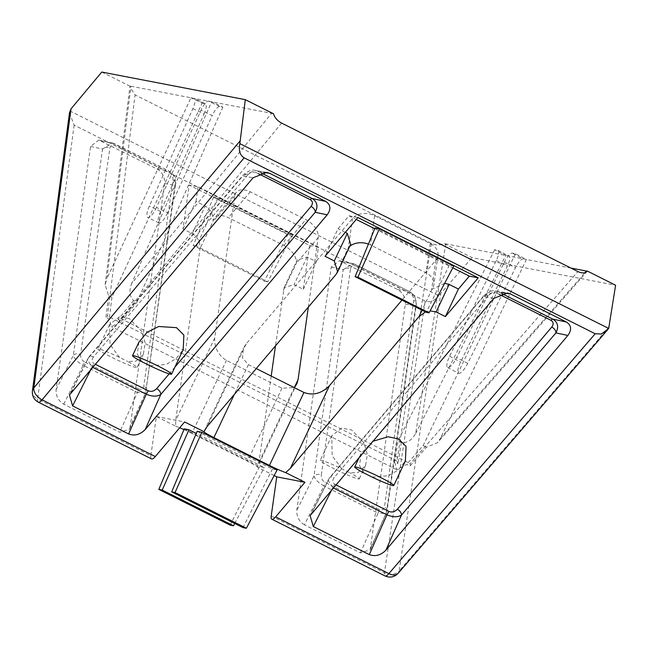 <?xml version="1.0" encoding="UTF-8"?>
<svg xmlns="http://www.w3.org/2000/svg" width="648" height="648" viewBox="0 0 648 648"><rect width="100%" height="100%" fill="white"/><g stroke="black" fill="none" stroke-linecap="round" stroke-linejoin="round"><path stroke-width="0.49" stroke-dasharray="3.24 2.43" d="M156.452 207.409A12.182 3.499 115.6 0 1 147.995 217.606A12.182 3.499 115.6 0 1 147.744 217.526A12.182 3.499 115.6 0 1 149.38 206.048L192.853 108.637A10.805 3.102 -64.4 0 0 194.303 98.456A10.805 3.102 -64.4 0 0 194.076 98.383L271.65 113.303L131.649 283.5L211.661 101.76L222.863 107.123L219.721 106.523A10.805 3.102 -64.4 0 0 212.22 115.563L201.018 110.201L156.452 207.409L167.654 212.771L212.22 115.563M192.853 108.637L204.055 113.999L160.583 211.41A12.182 3.499 -64.4 0 0 158.946 222.888A12.182 3.499 -64.4 0 0 159.197 222.969A12.182 3.499 -64.4 0 0 167.654 212.771M341.723 468.739L332.197 455.828L331.784 435.812L341.593 428.125L351.613 429.94L363.949 442.754L367.343 454.442L365.585 465.442L358.02 472.554L349.936 472.854L341.723 468.739A21.611 1.66 25.3 0 0 320.169 460.388A21.611 1.66 25.3 0 0 333.428 468.415A21.611 1.66 25.3 0 0 359.243 478.856A21.611 1.66 25.3 0 0 349.936 472.854M119.532 357.396L110.014 344.485L109.601 324.47L119.41 316.783L129.43 318.597L141.766 331.411L145.16 343.1L143.402 354.1L135.837 361.211L127.753 361.511A21.611 1.66 25.3 0 1 137.06 367.513A21.611 1.66 25.3 0 1 111.245 357.072A21.611 1.66 25.3 0 1 97.986 349.045A21.611 1.66 25.3 0 1 119.532 357.396L127.753 361.511M130.945 86.241L190.941 97.775L106.879 278.737L130.945 86.241L130.013 86.208L129.859 87.018L135.092 94.908L431.414 243.397C435.756 245.341 439.887 245.365 443.807 243.462L472.068 257.621L615.6 285.225M69.846 110.93L438.696 295.763L472.068 257.621M130.013 86.208L101.76 72.05M273.553 113.821L271.65 113.303M190.941 97.775L194.076 98.383L205.286 103.745L202.144 103.137L190.941 97.775M69.474 112.954L74.131 125.121L425.201 301.053C429.754 302.843 434.249 301.085 438.696 295.763M74.131 125.121L37.633 398.957A10.805 7.865 7.6 0 1 32.4 391.068M308.327 307.128L318.176 237.573A16.208 10.068 40.3 0 0 305.848 219.64L250.298 191.808A16.208 10.068 40.3 0 0 236.382 192.294A16.208 10.068 40.3 0 0 234.859 195.818L214.731 337.924C214.294 347.725 218.19 355.217 226.419 360.401L281.969 388.233L294.062 387.512M570.872 268.045L443.807 243.462M219.721 106.523L208.518 101.161A10.805 3.102 -64.4 0 0 201.018 110.201M256.252 368.566L248.395 364.63L242.474 357.98L243.381 348.187L246.127 343.966L352.504 218.449A16.208 11.826 8.1 0 1 374.601 215.719L430.15 243.551A16.208 11.826 8.1 0 1 437.983 255.514A16.208 11.826 8.1 0 1 435.82 260.204L401.979 300.129M425.534 311.931L430.11 310.878M38.273 402.157A10.805 3.086 -63.4 0 1 37.633 398.957L150.863 455.698L156.403 416.543L175.738 426.23L175.665 420.576L200.021 248.581C200.321 242.044 197.721 237.055 192.229 233.596L182.971 228.955L189.192 185.077L309.541 245.381L303.321 289.267L294.062 284.626L284.148 287.566L275.473 345.886M271.204 376.059L258.981 462.324L257.418 467.168L274.161 475.551M296.841 383.835L257.418 467.168A16.208 1.247 25.3 0 0 247.471 461.214L191.921 433.382L226.419 360.401M304.422 524.823C299.044 521.462 296.509 516.594 296.816 510.203L331.25 267.073L339.447 260.699L397.71 289.567C403.088 292.928 405.624 297.805 405.316 304.187L370.162 549.885L360.418 552.882L304.422 524.823L323.927 485.976C318.411 482.841 315.106 479.496 314.029 475.94A5.403 3.945 8.1 0 1 321.295 475.138L350.511 268.831A5.403 3.945 -171.9 0 0 343.246 269.625L352.998 263.598L355.307 264.408A5.403 1.547 116.6 0 1 355.428 264.449L355.428 264.449A5.403 1.547 116.6 0 1 355.744 266.045L409.892 293.18C412.59 294.864 413.853 297.294 413.691 300.494L384.475 506.801C383.77 509.725 382.028 510.648 379.242 509.579L325.094 482.444C322.396 480.767 321.133 478.329 321.295 475.138M130.183 426.7L129.462 429.26L119.718 432.257L63.723 404.198C58.344 400.845 55.809 395.969 56.117 389.586L90.55 146.448L98.747 140.073L157.01 168.95C162.389 172.311 164.924 177.179 164.616 183.562L130.183 426.7L145.614 392.874L137.376 392.494A5.403 1.547 -63.4 0 0 138.542 388.962L84.394 361.827A5.403 1.547 116.6 0 1 83.228 365.359C77.711 362.216 74.407 358.871 73.329 355.315A5.403 3.945 8.1 0 1 80.595 354.521L109.812 148.206C110.516 145.282 112.266 144.358 115.044 145.427L169.193 172.562C171.89 174.239 173.154 176.677 172.992 179.869L143.775 386.176C143.07 389.1 141.329 390.031 138.542 388.962M283.346 290.336L296.274 263.412A16.208 10.068 40.3 0 0 283.946 245.479L228.396 217.647A16.208 10.068 40.3 0 0 214.48 218.141A16.208 10.068 40.3 0 0 212.957 221.656L200.021 248.581M175.738 426.23A16.208 1.247 25.3 0 1 179.698 427.769M183.951 429.6A16.208 1.247 25.3 0 1 191.921 433.382M431.414 243.397L396.908 461.109L398.01 463.523L394.681 462.186L396.706 469.654L406.612 464.486L410.176 465.863L410.225 463.668L577.911 271.577M281.596 123.088L120.763 318.614L118.098 319.496L121.144 321.432L111.456 326.705L109.212 319.132L105.94 317.156L107.447 316.054L135.092 94.908M445.711 243.972L415.676 433.488C411.731 440.3 406.96 443.281 401.355 442.438L398.01 463.523M105.94 317.156L108.613 295.739L105.138 284.739L106.879 278.737M415.676 433.488L505.699 255.514L494.691 249.747L497.826 250.347A10.805 3.07 117.7 0 1 498.077 250.436A10.805 3.07 117.7 0 1 496.287 260.439L449.607 356.254A12.182 3.467 -62.3 0 0 447.59 367.529A12.182 3.467 -62.3 0 0 456.686 357.615L504.444 262.011A10.805 3.07 117.7 0 1 512.268 253.125L515.411 253.733L526.419 259.5L440.446 438.25L585.006 272.646M497.826 250.347L508.842 256.114A10.805 3.07 117.7 0 1 509.093 256.203A10.805 3.07 117.7 0 1 507.295 266.207L460.623 362.021A12.182 3.467 -62.3 0 0 458.598 373.297A12.182 3.467 -62.3 0 0 467.694 363.382L515.46 267.778A10.805 3.07 117.7 0 1 523.276 258.892L512.268 253.125M398.107 573.334A10.805 6.691 40.7 0 0 399.128 571.018A10.805 7.906 8.5 0 1 384.434 572.751L425.201 301.053M222.863 107.123L137.003 302.146L133.682 300.559C129.568 296.549 128.895 290.863 131.649 283.5M133.682 300.559L118.098 319.496M204.055 113.999A10.805 3.102 -64.4 0 0 205.505 103.818A10.805 3.102 -64.4 0 0 205.286 103.745M108.613 295.739L111.942 297.327L202.144 103.137M410.176 465.863L426.416 447.258L437.522 442.705L440.446 438.25M444.65 283.306L431.681 289.462A16.208 11.826 8.1 0 0 433.844 284.772A16.208 11.826 8.1 0 0 426.003 272.808L370.462 244.976A16.208 11.826 8.1 0 0 368.42 244.085M335.81 274.703L348.365 247.706A16.208 11.826 8.1 0 1 349.701 246.37M348.835 247.147L350.665 244.337M357.89 217.526L349.013 215.816L338.062 228.736L325.037 256.284M453.754 266.02L449.364 265.178L375.022 227.926M349.013 215.816L356.254 219.445M374.706 228.695L452.806 267.827M156.403 416.543L184.615 421.97M197.13 431.341L272.395 469.055L277.109 469.962M184.259 428.863L259.524 466.584L264.238 467.483L196.255 433.423M150.863 455.698A10.805 3.086 -63.4 0 0 151.494 458.897M263.525 172.295L255.093 170.44L242.765 175.981A5.403 3.353 -139.7 0 1 243.251 174.936L243.251 174.936A5.403 3.353 -139.7 0 1 247.892 174.766L93.458 356.991A5.403 3.353 40.3 0 0 88.817 357.153L88.817 357.153A5.403 3.353 40.3 0 0 88.331 358.198L87.269 359.486L92.105 367.068A5.403 1.547 116.6 0 1 94.195 363.706L95.11 364.168M311.826 513.095L329.03 478.823L327.969 480.111L332.805 487.685A5.403 1.547 116.6 0 1 334.894 484.331L335.81 484.793M499.138 294.322L496.886 293.196A5.403 1.547 116.6 0 1 498.668 291.989L495.793 291.065L483.465 296.598A5.403 3.353 -139.7 0 1 483.951 295.553L483.951 295.553A5.403 3.353 -139.7 0 1 488.592 295.391L334.157 477.608C332.141 480.452 332.384 482.687 334.894 484.331M182.971 228.955L195.996 201.407L205.254 206.048C210.746 209.506 213.338 214.496 213.046 221.033M296.363 262.788L297.173 260.018L307.087 257.078L316.346 261.719L303.321 289.267M309.541 245.381L318.419 247.091L316.346 261.719M218.06 197.729L292.402 234.981L288.012 234.139L213.67 196.887L218.06 197.729L196.555 246.151L267.721 281.815L292.402 234.981M318.419 247.091L198.069 186.778L189.192 185.077M195.996 201.407L198.069 186.778M370.883 547.317L386.313 513.491L378.076 513.111A5.403 1.547 -63.4 0 0 379.242 509.579M397.71 289.567L409.455 291.543C414.817 294.872 416.891 299.668 415.676 305.929A5.403 3.945 -171.9 0 0 416.308 304.479L416.308 304.479A5.403 3.945 -171.9 0 0 413.691 300.494M157.01 168.95L168.755 170.918C174.118 174.247 176.191 179.042 174.976 185.304A5.403 3.945 -171.9 0 0 175.608 183.862A5.403 3.945 -171.9 0 0 175.608 183.854A5.403 3.945 -171.9 0 0 172.992 179.869M90.55 146.448L102.546 149.008L112.298 142.973L114.607 143.783A5.403 1.547 116.6 0 1 114.728 143.824L114.728 143.824A5.403 1.547 116.6 0 1 115.044 145.427M111.942 297.327L109.212 319.132M121.144 321.432L137.003 302.146M515.411 253.733L423.144 445.541L406.612 464.486M394.681 462.186L398.083 440.721L494.691 249.747M401.355 442.438L398.083 440.721M423.144 445.541L426.416 447.258M345.303 232.365L338.062 228.736M449.364 265.178L426.295 312.312M272.395 469.055L243.008 527.61M259.524 466.584L230.137 525.139M234.73 523.463L264.238 467.483M260.844 172.805L257.969 171.364A5.403 1.547 -63.4 0 0 256.187 172.579C253.222 171.477 250.452 172.206 247.892 174.766M493.833 298.339L483.465 296.598L329.03 478.823A5.403 3.353 -139.7 0 1 329.516 477.779L329.516 477.779A5.403 3.353 -139.7 0 1 334.157 477.608M288.012 234.139L264.4 281.175L193.234 245.511L213.67 196.887M360.418 552.882L378.076 513.111L323.927 485.976A5.403 1.547 -63.4 0 0 325.094 482.444M405.316 304.187L415.676 305.929L386.459 512.236A5.403 3.945 -171.9 0 0 387.091 510.786L387.091 510.786A5.403 3.945 -171.9 0 0 384.475 506.801M341.715 261.509L355.307 264.408L409.455 291.543A5.403 1.547 116.6 0 1 409.577 291.584L409.577 291.584A5.403 1.547 116.6 0 1 409.892 293.18M164.616 183.562L174.976 185.304L145.76 391.611A5.403 3.945 -171.9 0 0 146.391 390.169A5.403 3.945 -171.9 0 0 146.391 390.161A5.403 3.945 -171.9 0 0 143.775 386.176M101.015 140.891L114.607 143.783L168.755 170.918A5.403 1.547 116.6 0 1 168.877 170.959L168.877 170.959A5.403 1.547 116.6 0 1 169.193 172.562M56.117 389.586L73.329 355.315L102.546 149.008A5.403 3.945 8.1 0 1 109.812 148.206M150.036 365.804L166.325 364.395L176.135 358.619L183.206 349.58M138.85 342.274L137.352 354.326L141.823 361.681M372.219 477.147L388.517 475.737L398.318 469.962L405.389 460.922M372.641 441.337L361.041 453.616L359.535 465.669L364.006 473.024M267.721 281.815L264.4 281.175M193.234 245.511L196.555 246.151M396.908 461.109L107.447 316.054M609.395 326.576L399.128 571.018L440.672 294.119M120.763 318.614L410.225 463.668M271.212 516.01L384.434 572.751A10.805 3.086 -63.4 0 0 385.074 575.951M283.946 245.479L305.848 219.64M318.176 237.573L296.274 263.412M294.565 387.059L258.981 462.324M281.969 388.233L247.471 461.214M214.731 337.924L175.665 420.576M234.859 195.818L212.957 221.656M250.298 191.808L228.396 217.647M160.583 211.41L149.38 206.048M432.151 288.903L422.083 310.206M435.82 260.204L431.681 289.462M430.15 243.551L426.003 272.808M374.601 215.719L370.462 244.976M352.504 218.449L348.365 247.706M246.127 343.966L207.06 426.611M248.395 364.63L234.276 394.494M71.126 392.469L88.331 358.198L242.765 175.981L253.133 177.722M92.494 367.254L92.105 367.068L91.311 368.647M504.225 292.92L498.668 291.989L501.544 293.423M333.194 487.879L332.805 487.685L332.011 489.272M192.229 233.596L205.254 206.048M307.087 257.078L294.062 284.626M331.25 267.073L343.246 269.625L314.029 475.94L296.816 510.203M63.723 404.198L83.228 365.359L137.376 392.494L119.718 432.257M496.287 260.439L507.295 266.207M504.444 262.011L515.46 267.778M467.694 363.382L456.686 357.615M449.607 356.254L460.623 362.021M258.439 173.704L256.187 172.579M169.185 373.847L174.952 367.043M93.458 356.991C91.441 359.826 91.684 362.07 94.195 363.706M496.886 293.196C493.922 292.094 491.152 292.823 488.592 295.391M350.511 268.831C351.216 265.907 352.966 264.983 355.744 266.045M84.394 361.827C81.697 360.15 80.433 357.712 80.595 354.521M331.784 435.812L320.169 460.388M109.601 324.47L97.986 349.045M236.382 192.294L214.48 218.141M396.706 469.654L111.456 326.705M105.138 284.739L129.859 87.018M205.505 103.818L194.303 98.456M158.946 222.888L147.744 217.526M587.153 271.301L437.522 442.705M437.983 255.514L433.844 284.772M204.314 430.831L243.381 348.187M266.806 172.409L255.109 170.44C252.291 169.266 248.346 170.764 243.251 174.936L88.817 357.153L69.433 395.005M310.133 515.63L329.516 477.779L483.951 295.553C489.046 291.381 492.99 289.891 495.793 291.065L507.505 293.026M284.148 287.566L297.173 260.018M370.162 549.885L387.091 510.786L416.308 304.479L414.939 296.995C415.052 296.16 413.262 294.354 409.577 291.584L353.055 263.606M339.447 260.699L352.998 263.59M129.462 429.26L145.622 392.882M98.747 140.073L112.298 142.965M498.077 250.436L509.093 256.203M447.59 367.529L458.598 373.297M112.355 142.989L168.877 170.959C172.562 173.729 174.353 175.535 174.239 176.377L175.608 183.862L145.614 392.874M361.041 453.616L359.535 456.8M365.585 465.442L359.243 478.856M143.402 354.1L137.06 367.513"/><path stroke-width="0.97" d="M245.292 99.654L101.76 72.05L71.013 108.872L69.474 112.954L32.4 391.068A10.805 7.865 7.6 0 1 33.809 387.941A10.805 6.731 39.9 0 0 42.071 399.816L244.134 157.82C239.954 155.237 238.521 150.506 239.849 143.629L245.292 99.654L273.553 113.821C274.736 117.701 277.417 120.795 281.596 123.088L577.911 271.577C582.147 273.505 585.29 273.334 587.339 271.067L587.153 271.301M585.006 272.646L586.408 271.042L587.339 271.067L615.6 285.225L608.699 328.463L239.849 143.629M294.062 387.512L296.841 383.835L298.056 379.679L308.327 307.128M586.408 271.042L570.872 268.045M401.979 300.129L329.443 385.722C321.554 393.539 313.057 395.79 303.944 392.461L256.252 368.566M608.699 328.463L601.49 333.995L595.196 333.752L244.134 157.82M430.11 310.878L436.128 311.955L445.387 316.597L478.24 277.83L357.89 217.526L325.037 256.284L334.295 260.925L337.64 271.885L335.81 274.703L207.06 426.611L203.95 431.657L184.615 421.97L155.301 456.557L42.071 399.816A10.805 3.086 -63.4 0 1 38.273 402.157C33.98 399.735 32.027 396.041 32.4 391.068M595.196 333.752L388.873 573.61L275.651 516.869L304.965 482.282L285.63 472.595L290.377 468.366L419.126 316.451L425.534 311.931M269.714 173.34L266.806 172.409L253.133 177.722L69.433 395.005L72.608 405.907L128.596 433.966C134.533 436.161 140.057 434.703 145.184 429.584L327.191 214.836C331.209 209.166 330.715 204.687 325.709 201.398L269.714 173.34L263.525 172.295M567.891 335.453C571.909 329.783 571.415 325.304 566.409 322.016L510.413 293.957L507.505 293.026L493.833 298.339L310.133 515.63L313.308 526.532L369.295 554.591C375.233 556.786 380.757 555.32 385.884 550.209L567.891 335.453L555.903 332.902C558.981 326.997 557.952 322.404 552.817 319.116A5.403 1.547 -63.4 0 0 551.035 320.331L499.138 294.322M274.161 475.551L276.753 476.855L271.212 516.01A10.805 3.086 116.6 0 0 271.844 519.21A10.805 3.086 116.6 0 0 275.651 516.869M275.473 345.886L271.204 376.059M179.698 427.769A16.208 1.247 25.3 0 1 183.951 429.6M398.107 573.334C394.316 577.182 389.975 578.048 385.074 575.951A10.805 3.086 -63.4 0 0 388.873 573.61A10.805 6.691 40.7 0 0 398.107 573.334L607.954 329.387M349.701 246.37A16.208 11.826 8.1 0 1 368.42 244.085M234.276 394.494L213.897 437.611A16.208 1.247 25.3 0 1 203.95 431.657M213.897 437.611L269.447 465.442L303.944 392.461M285.63 472.595A16.208 1.247 25.3 0 1 269.447 465.442M337.64 271.885L350.665 244.337L347.32 233.377L345.303 232.365M379.42 228.768L375.022 227.926L355.12 276.647L357.907 277.182L429.073 312.854L453.754 266.02L379.42 228.768L357.907 277.182M356.254 219.445L374.706 228.695M452.806 267.827L469.363 276.129L478.24 277.83M445.387 316.597L458.411 289.049L469.363 276.129M458.411 289.049L449.153 284.407L444.65 283.306M304.965 482.282L276.753 476.855M277.109 469.962L201.844 432.248L197.13 431.341L171.688 491.873L243.008 527.61L246.378 528.258L277.109 469.962M196.255 433.423L188.973 429.77L184.259 428.863L158.817 489.394L162.186 490.042L233.507 525.787L234.73 523.463M38.273 402.157L151.494 458.897A10.805 3.086 -63.4 0 0 155.301 456.557M327.191 214.836L315.203 212.277C318.281 206.38 317.253 201.787 312.117 198.499A5.403 1.547 -63.4 0 0 310.335 199.714L258.439 173.704M128.596 433.966L146.254 394.203C152.102 396.649 156.938 396.746 160.761 394.502A5.403 3.353 40.3 0 0 156.638 388.654L169.185 373.847M369.295 554.591L386.953 514.82C392.801 517.266 397.637 517.371 401.46 515.12A5.403 3.353 40.3 0 0 397.337 509.271L551.772 327.054C553.789 324.211 553.546 321.975 551.035 320.331M429.073 312.854L426.295 312.312L355.12 276.647M201.844 432.248L175.057 492.52L246.378 528.258M233.507 525.787L230.137 525.139L158.817 489.394M188.973 429.77L162.186 490.042M145.184 429.584L160.761 394.502L315.203 212.277A5.403 3.353 40.3 0 0 311.072 206.429C313.089 203.594 312.846 201.35 310.335 199.714M92.494 367.254L146.254 394.203A5.403 1.547 116.6 0 1 148.343 390.841C151.308 391.951 154.078 391.214 156.638 388.654M385.884 550.209L401.46 515.12L555.903 332.902A5.403 3.353 40.3 0 0 551.772 327.054M333.194 487.879L386.953 514.82A5.403 1.547 116.6 0 1 389.043 511.466C392.008 512.568 394.778 511.839 397.337 509.271M175.057 492.52L171.688 491.873M141.823 361.681L150.036 365.804A21.611 1.66 25.3 0 0 171.59 374.155A21.611 1.66 25.3 0 0 152.758 363.423A21.611 1.66 25.3 0 0 132.516 355.687A21.611 1.66 25.3 0 0 141.823 361.681M171.59 374.155L183.206 349.58L183.87 335.105L176.515 327.653L158.671 326.503L146.975 332.375L138.85 342.274L132.516 355.687M393.773 485.498A21.611 1.66 25.3 0 1 372.219 477.147L364.006 473.024A21.611 1.66 25.3 0 1 354.699 467.03A21.611 1.66 25.3 0 1 374.949 474.765A21.611 1.66 25.3 0 1 393.773 485.498L405.389 460.922L406.053 446.448L398.698 438.996L388.112 436.776L372.641 441.337M71.013 108.872L33.809 387.941L239.736 141.329M298.056 379.679L294.565 387.059M422.083 310.206L419.126 316.451M290.377 468.366L329.443 385.722M347.32 233.377L334.295 260.925M436.128 311.955L449.153 284.407M260.844 172.805L312.117 198.499L325.709 201.398M91.311 368.647L72.608 405.907M501.544 293.423L552.817 319.116L566.409 322.016M510.413 293.957L504.225 292.92M332.011 489.272L313.308 526.532M174.952 367.043L311.072 206.429M95.11 364.168L148.343 390.841M335.81 484.793L389.043 511.466M385.074 575.951L271.844 519.21M359.535 456.8L354.699 467.03"/></g></svg>
